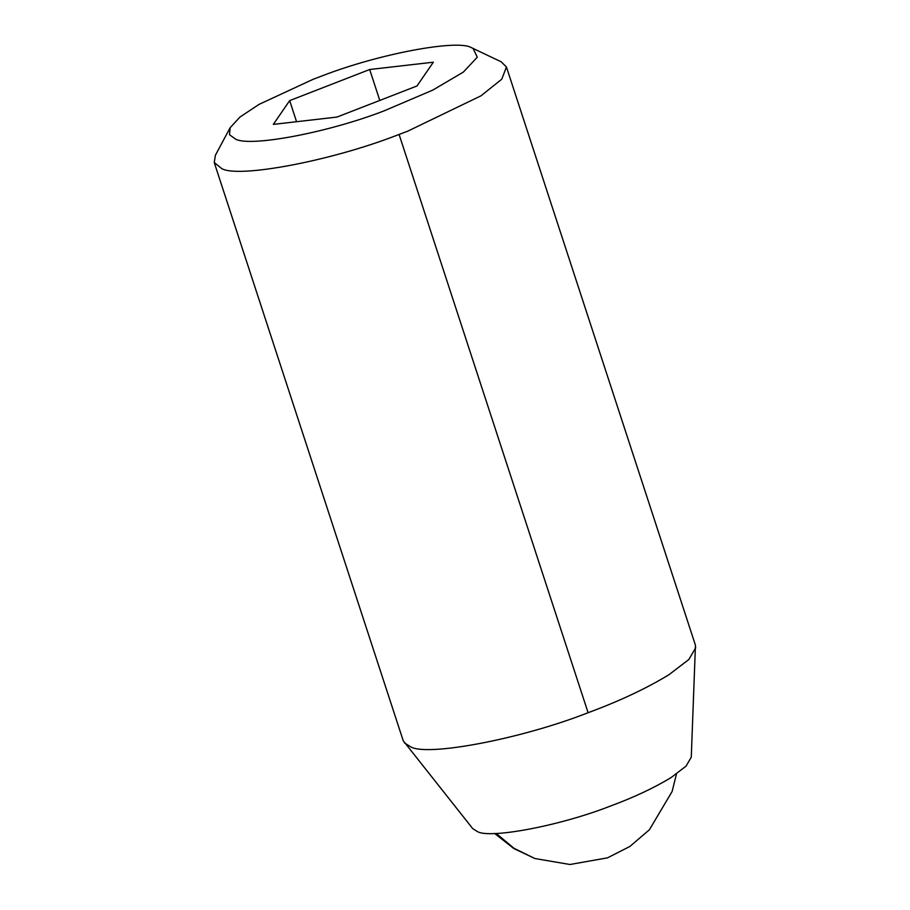 <?xml version="1.0" encoding="UTF-8"?>
<svg xmlns="http://www.w3.org/2000/svg" width="910" height="910" viewBox="0 0 910 910"><rect width="100%" height="100%" fill="white"/><g stroke="black" fill="none" stroke-linecap="round" stroke-linejoin="round"><path stroke-width="1.36" d="M230.15 127.684L215.42 155.212L214.237 162.503L403.232 740.751L472.745 828.646L477.511 831.626C490.035 839.009 560.389 825.723 610.519 806.021C633.849 797.399 654.028 787.923 671.034 777.606L686.049 766.152L691.27 757.222L695.445 645.236L506.449 66.987L501.183 61.812L471.118 47.513C457.048 39.312 379.288 53.724 322.493 75.746L313.12 79.295L259.066 104.377L240.035 117.003L230.15 127.684L229.491 134.725L235.531 139.082C249.613 147.272 327.373 132.86 384.168 110.838L432.705 90.135L463.349 72.095L477.272 57.205L473.041 48.298M404.404 742.879L410.763 746.86C427.461 756.699 521.271 738.977 588.099 712.712C619.209 701.223 646.111 688.586 668.782 674.833L688.802 659.557L695.763 647.647M214.237 162.503L221.756 168.612C238.318 178.258 329.807 161.298 396.623 135.385L407.646 131.211L480.969 95.834L501.751 79.215L506.449 66.987M296.569 121.724L289.676 100.612L273.318 124.386L336.973 117.072L416.985 85.972L433.342 62.198L369.676 69.513L289.676 100.612M379.788 100.43L369.676 69.513M588.099 712.712L399.092 134.464M676.46 774.012L672.115 791.495L649.376 829.795L629.822 846.493L607.459 857.857L569.956 864.5L534.864 858.517L513.923 848.245L496.155 833.401M534.864 858.517L513.82 848.529L494.608 833.446"/></g></svg>
